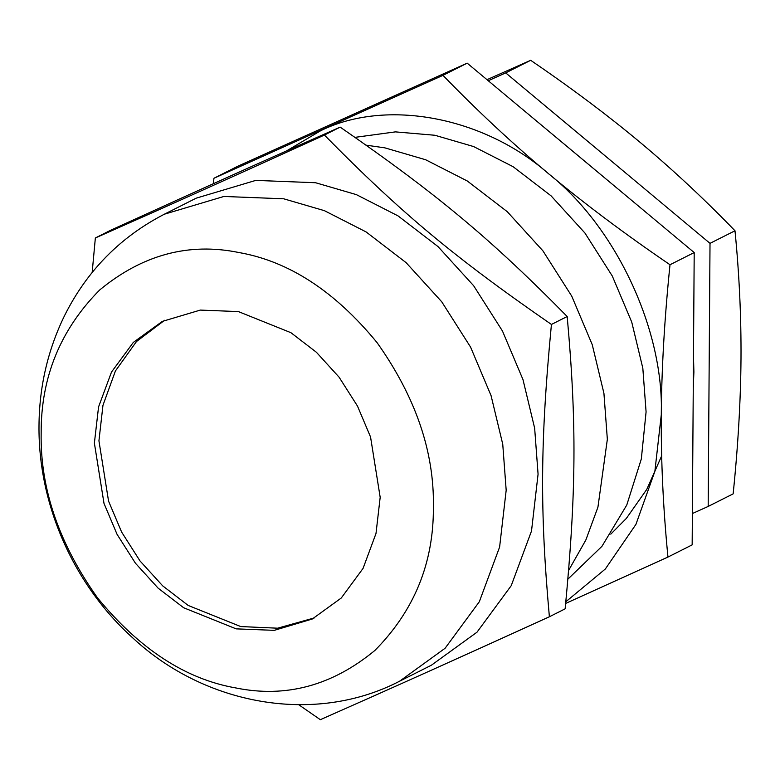 <?xml version="1.0" encoding="UTF-8"?>
<svg xmlns="http://www.w3.org/2000/svg" width="780" height="780" viewBox="0 0 780 780"><rect width="100%" height="100%" fill="white"/><g stroke="black" fill="none" stroke-linecap="round" stroke-linejoin="round"><path stroke-width="1.17" d="M164.629 320.278L136.48 341.533L115.42 370.958L102.97 405.278L98.933 440.827L108.556 501.121L121.621 532.058L140.01 560.937L162.708 585.877L188.204 605.456L240.727 626.564L277.612 628.192L314.486 617.867M568.659 570.346L585.848 540.004L597.928 507.185L607.347 439.306L603.925 393.296L592.244 344.682L571.75 296.156L542.899 250.828L507.273 211.692L467.269 180.98L425.627 159.744L384.852 147.849L366.142 145.168M298.769 704.75L320.327 719.687C397.546 685.552 451.425 661.342 549.383 616.765C539.789 510.217 540.277 441.451 551.431 324.451C454.252 257.254 400.842 212.696 324.412 135.057C226.453 179.634 172.575 203.843 95.355 237.968L92.167 272.493M324.412 135.057L340.168 127.12C262.957 161.245 209.069 185.455 111.111 230.032L95.355 237.968M340.168 127.12C437.346 194.317 490.747 238.875 567.187 316.514L551.431 324.451M567.187 316.514C576.781 423.072 576.293 491.839 565.139 608.839L549.383 616.765M399.535 681.252L431.438 665.184L476.999 632.19L511.222 585.683L531.511 530.995L538.073 474.181L534.651 428.181L522.971 379.567L502.476 331.032L473.626 285.704L437.999 246.577L397.995 215.865L356.353 194.62L315.578 182.734L255.791 180.394L196.248 198.149L164.346 214.207C120.247 237.013 86.999 270.787 64.603 315.529C47.804 349.976 39.273 386.685 39 425.665C38.142 504.845 73.934 585.263 133.243 638.352C204.721 704.808 314.233 725.439 399.535 681.252L445.097 648.258L479.32 601.75L499.609 547.053L506.181 490.249L502.749 444.239L491.069 395.635L470.574 347.1L441.724 301.772L406.097 262.645L366.093 231.923L324.451 210.688L283.676 198.793L223.889 196.463L164.346 214.207M235.755 687.931C285.802 698.168 332.173 685.678 374.878 650.462C414.17 610.779 433.67 563.101 433.387 507.409C434.45 451.971 415.662 397.03 377.023 342.566C334.932 291.272 288.853 261.251 238.797 252.506C188.75 242.268 142.379 254.758 99.684 289.975C60.391 329.657 40.882 377.344 41.164 433.036C40.111 488.465 58.9 543.416 97.529 597.87C139.63 649.165 185.698 679.185 235.755 687.931M236.174 628.865L274.277 630.347L312.224 619.037L341.26 598.016L363.07 568.376L375.989 533.52L380.182 497.318L370.558 437.024L357.494 406.087L339.105 377.208L316.407 352.267L290.911 332.69L238.387 311.581L200.284 310.089L162.338 321.399L133.302 342.43L111.491 372.07L98.563 406.916L94.38 443.118L104.003 503.422L117.068 534.349L135.447 563.238L158.155 588.178L183.651 607.747L236.174 628.865M574.373 152.588L623.737 193.762M693.478 356.245L693.898 372.011L693.264 387.572M213.934 178.259L238.134 166.072L467.191 63.16L694.2 252.554L692.162 544.869L667.963 557.057C663.185 508.462 660.962 461.029 661.284 414.775C661.606 368.521 664.511 318.503 670 264.742C625.121 234.166 584.727 203.892 548.798 173.921C512.879 143.949 477.604 111.091 442.981 75.348L213.934 178.259L213.389 183.68M694.2 252.554L670 264.742M467.191 63.16L442.981 75.348M565.685 603.418L667.963 557.057M565.841 601.76L605.329 569.01L635.934 524.375L654.868 471.373L661.284 414.775C664.121 329.989 616.112 227.185 548.798 173.921C483.756 116.756 386.422 98.299 320.755 130.679L286.601 150.871M567.918 579.111L601.946 546.322L626.769 505.04L641.326 458.962L646.084 411.898L642.827 368.228L631.742 322.091L612.29 276.023L584.912 233.005L551.09 195.858L513.123 166.705L473.596 146.552L434.899 135.262L395.421 131.878L355.007 137.358M692.386 513.533L708.182 506.434L710.014 243.35L505.703 72.891L488.251 80.73M505.703 72.891L530.673 60.313C570.716 87.574 607.074 114.816 639.766 142.057C672.399 169.319 704.135 198.89 734.994 230.773C739.264 274.102 741.263 316.787 741 358.829C740.678 400.891 738.065 445.906 733.151 493.857L708.182 506.434M486.993 79.677L530.673 60.313M710.014 243.35L734.994 230.773M661.654 455.91L646.815 489.323L626.33 518.447L610.798 534.134"/></g></svg>
